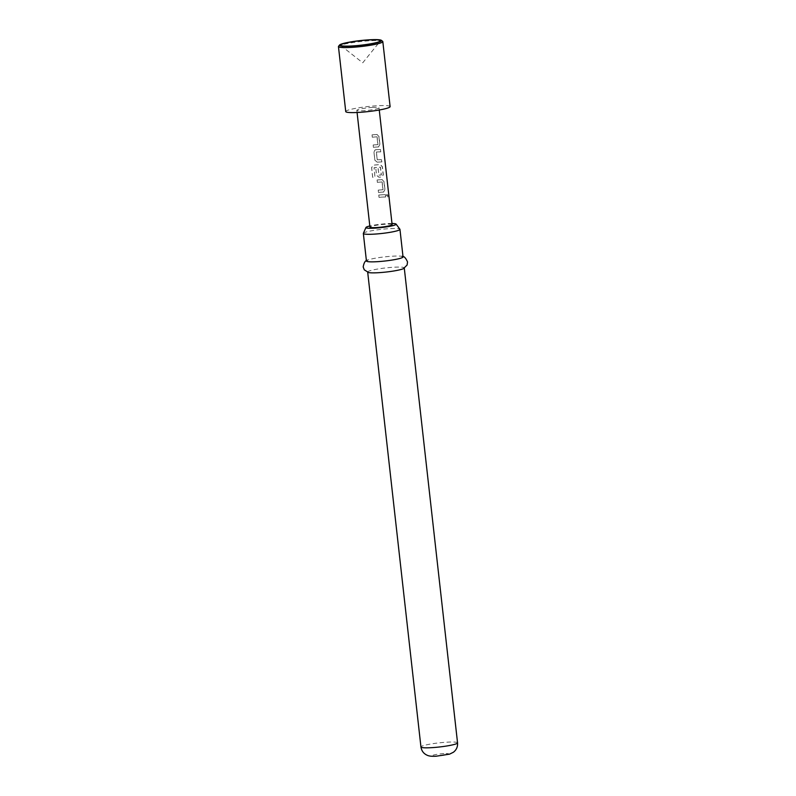 <?xml version="1.0" encoding="UTF-8"?>
<svg xmlns="http://www.w3.org/2000/svg" width="796" height="796" viewBox="0 0 796 796"><rect width="100%" height="100%" fill="white"/><g stroke="black" fill="none" stroke-linecap="round" stroke-linejoin="round"><path stroke-width="0.6" stroke-dasharray="3.98 2.98" d="M386.339 195.856L386.886 194.473L387.801 195.975L387.403 197.328L386.339 195.856L387.065 194.443L388 195.935L387.602 197.299L386.508 195.826M373.155 145.001A10.935 1.234 -6.4 0 1 376.747 144.723A10.935 1.234 -6.4 0 1 377.861 144.663L376.986 136.872A10.935 1.234 -6.4 0 0 375.871 136.932A10.935 1.234 -6.4 0 0 372.279 137.21L372.021 134.902A10.935 1.234 -6.4 0 1 375.613 134.614A10.935 1.234 -6.4 0 1 376.986 134.554L378.876 136.683L379.782 144.782L378.379 146.971A10.935 1.234 -6.4 0 0 377.005 147.031A10.935 1.234 -6.4 0 0 373.414 147.32L373.175 144.981A11.164 1.254 -6.4 0 1 376.836 144.683A11.164 1.254 -6.4 0 1 377.981 144.633L377.105 136.842A11.164 1.254 -6.4 0 0 375.961 136.892A11.164 1.254 -6.4 0 0 372.299 137.191L372.04 134.872A11.164 1.254 -6.4 0 1 375.702 134.584A11.164 1.254 -6.4 0 1 377.105 134.514L379.035 136.643L379.941 144.743L378.498 146.932A11.164 1.254 -6.4 0 0 377.095 147.001A11.164 1.254 -6.4 0 0 373.433 147.29L373.175 144.981M377.185 162.175L374.856 160.205L373.951 152.106L375.792 149.757A10.935 1.234 -6.4 0 1 377.294 149.658A10.935 1.234 -6.4 0 1 380.319 149.568L380.578 151.877A10.935 1.234 -6.4 0 0 377.553 151.966A10.935 1.234 -6.4 0 0 376.339 152.046L377.214 159.837A10.935 1.234 -6.4 0 1 378.428 159.757A10.935 1.234 -6.4 0 1 381.453 159.668L381.712 161.986A10.935 1.234 -6.4 0 0 378.687 162.076A10.935 1.234 -6.4 0 0 377.185 162.175L374.876 160.175L373.971 152.076L374.886 150.056L375.851 149.728A11.164 1.254 -6.4 0 1 377.394 149.628A11.164 1.254 -6.4 0 1 380.478 149.529L380.737 151.847A11.164 1.254 -6.4 0 0 377.652 151.936A11.164 1.254 -6.4 0 0 376.409 152.016L377.284 159.807A11.164 1.254 -6.4 0 1 378.528 159.727A11.164 1.254 -6.4 0 1 381.612 159.638L381.871 161.946A11.164 1.254 -6.4 0 0 378.787 162.046A11.164 1.254 -6.4 0 0 377.244 162.145M378.926 175.14A10.935 1.234 -6.4 0 1 380.14 175.06A10.935 1.234 -6.4 0 1 381.264 175.001L380.389 167.21A10.935 1.234 -6.4 0 0 379.274 167.269A10.935 1.234 -6.4 0 0 374.08 167.727L374.976 177.05A10.935 1.234 -6.4 0 0 372.727 177.349L371.642 167.628L373.493 165.19A10.935 1.234 -6.4 0 1 378.986 164.702A10.935 1.234 -6.4 0 1 380.359 164.633L382.249 166.762L383.155 174.861L381.752 177.05A10.935 1.234 -6.4 0 0 380.379 177.12A10.935 1.234 -6.4 0 0 378.876 177.219L376.538 175.239L375.821 168.583A10.935 1.234 -6.4 0 1 378.03 168.414L378.995 175.1A11.164 1.254 -6.4 0 1 380.239 175.02A11.164 1.254 -6.4 0 1 381.384 174.971L380.508 167.18A11.164 1.254 -6.4 0 0 379.364 167.23A11.164 1.254 -6.4 0 0 374.07 167.697L374.966 177.03A11.164 1.254 -6.4 0 0 372.667 177.329L371.583 167.608L373.473 165.17A11.164 1.254 -6.4 0 1 379.075 164.663A11.164 1.254 -6.4 0 1 380.478 164.603L382.408 166.732L383.314 174.831L381.871 177.02A11.164 1.254 -6.4 0 0 380.468 177.08A11.164 1.254 -6.4 0 0 378.936 177.19L376.568 175.219L375.821 168.583A11.164 1.254 -6.4 0 1 378.1 168.384L378.995 175.1M378.209 190.135A10.935 1.234 -6.4 0 1 381.801 189.846A10.935 1.234 -6.4 0 1 382.926 189.796L382.05 182.005A10.935 1.234 -6.4 0 0 380.926 182.055A10.935 1.234 -6.4 0 0 377.334 182.344L377.075 180.025A10.935 1.234 -6.4 0 1 380.667 179.737A10.935 1.234 -6.4 0 1 382.05 179.677L383.941 181.806L384.846 189.906L383.443 192.095A10.935 1.234 -6.4 0 0 382.06 192.164A10.935 1.234 -6.4 0 0 378.468 192.443L378.229 190.105A11.164 1.254 -6.4 0 1 381.901 189.816A11.164 1.254 -6.4 0 1 383.045 189.756L382.17 181.966A11.164 1.254 -6.4 0 0 381.025 182.025A11.164 1.254 -6.4 0 0 377.364 182.314L377.095 179.995A11.164 1.254 -6.4 0 1 380.767 179.707A11.164 1.254 -6.4 0 1 382.17 179.637L384.09 181.777L385.005 189.876L383.563 192.065A11.164 1.254 -6.4 0 0 382.16 192.125A11.164 1.254 -6.4 0 0 378.488 192.413L378.229 190.105M378.767 195.07A10.935 1.234 -6.4 0 1 382.359 194.781A10.935 1.234 -6.4 0 1 385.383 194.692L385.642 197A10.935 1.234 -6.4 0 0 382.617 197.1A10.935 1.234 -6.4 0 0 379.025 197.378L378.787 195.04A11.164 1.254 -6.4 0 1 382.448 194.751A11.164 1.254 -6.4 0 1 385.543 194.652L385.801 196.97A11.164 1.254 -6.4 0 0 382.707 197.06A11.164 1.254 -6.4 0 0 379.045 197.358L378.787 195.04M390.11 106.594A22.318 2.507 -6.4 0 0 377.384 105.749A22.318 2.507 -6.4 0 0 345.743 111.569M382.637 41.312A22.318 2.507 -6.4 0 0 370.09 40.735A22.318 2.507 -6.4 0 0 338.569 46.258M392.12 224.651A11.164 1.254 -6.4 0 0 385.762 224.223A11.164 1.254 -6.4 0 0 369.941 227.139M372.657 107.42A11.164 1.254 -6.4 0 0 356.837 110.326A11.164 1.254 -6.4 0 0 363.195 110.753A11.164 1.254 -6.4 0 0 379.015 107.838A11.164 1.254 -6.4 0 0 372.657 107.42M391.99 223.497A15.194 1.711 -6.4 0 0 387.463 223.626A15.194 1.711 -6.4 0 0 369.812 225.984M363.374 233.318A18.417 2.07 173.6 0 1 389.453 228.651A18.417 2.07 173.6 0 1 399.89 229.218M403.035 256.899A18.417 2.07 -6.4 0 0 402.06 256.362A18.417 2.07 -6.4 0 0 392.537 256.203A18.417 2.07 -6.4 0 0 367.274 260.262A18.417 2.07 -6.4 0 0 366.439 261.008M403.433 268.66A18.417 2.07 -6.4 0 0 404.269 267.924A18.417 2.07 -6.4 0 0 393.781 267.227A18.417 2.07 -6.4 0 0 367.672 272.023A18.417 2.07 -6.4 0 0 368.657 272.56M374.886 150.056L375.851 149.728M457.551 742.867A18.417 2.07 -6.4 0 0 447.053 742.17A18.417 2.07 -6.4 0 0 420.945 746.976M443.909 753.593A8.368 0.945 -6.4 0 0 432.835 755.275A8.368 0.945 -6.4 0 0 436.815 756.091A8.368 0.945 -6.4 0 0 447.879 754.409A8.368 0.945 -6.4 0 0 443.909 753.593M340.708 45.442L362.737 62.804L380.369 40.994M357.076 112.485L356.837 110.326M379.264 109.997L379.015 107.838M366.409 260.73L367.274 260.262M403.005 256.62L402.06 256.362"/><path stroke-width="1.19" d="M352.001 45.969A20.089 2.259 -6.4 0 0 380.369 40.994A20.089 2.259 -6.4 0 0 369.026 39.969A20.089 2.259 -6.4 0 0 348.777 42.427A20.089 2.259 -6.4 0 0 340.708 45.442A20.089 2.259 -6.4 0 0 352.001 45.969M339.544 45.044L338.569 46.258A22.318 2.507 -6.4 0 0 338.449 46.556L345.743 111.569A22.318 2.507 -6.4 0 0 358.469 112.415A22.318 2.507 -6.4 0 0 390.11 106.594L382.816 41.581A22.318 2.507 -6.4 0 0 382.637 41.312L381.413 40.347A21.203 2.388 -6.4 0 0 369.493 39.8A21.203 2.388 -6.4 0 0 339.544 45.044A21.203 2.388 -6.4 0 0 351.524 46.128A21.203 2.388 -6.4 0 0 372.896 43.541A21.203 2.388 -6.4 0 0 381.413 40.347M338.449 46.556A22.318 2.507 -6.4 0 0 351.175 47.402A22.318 2.507 -6.4 0 0 382.816 41.581M357.076 112.485L369.941 227.139A11.164 1.254 -6.4 0 0 376.299 227.556A11.164 1.254 -6.4 0 0 392.12 224.651L379.264 109.997M369.812 225.984A15.194 1.711 -6.4 0 0 365.951 227.477A15.194 1.711 -6.4 0 0 374.588 228.163A15.194 1.711 -6.4 0 0 396.08 224.094A15.194 1.711 -6.4 0 0 391.99 223.497M396.08 224.094L399.89 229.218A18.417 2.07 173.6 0 1 399.95 229.347A18.417 2.07 173.6 0 1 373.841 234.153A18.417 2.07 173.6 0 1 363.344 233.457A18.417 2.07 173.6 0 1 363.374 233.318L365.951 227.477M363.344 233.457L366.439 261.008A18.417 2.07 -6.4 0 0 376.936 261.705A18.417 2.07 -6.4 0 0 403.035 256.899L399.95 229.347M367.274 260.262C365.354 260.392 363.981 262.61 363.175 266.939L364.269 269.814L368.657 272.56A18.417 2.07 -6.4 0 0 378.17 272.72A18.417 2.07 -6.4 0 0 403.433 268.66L407.104 265.018L407.532 261.964C405.781 257.924 403.96 256.063 402.06 256.362M457.551 742.867C457.839 746.728 456.466 749.862 453.412 752.25L449.551 754.15L436.268 756.2C432.477 756.439 429.691 756.22 427.9 755.543C423.93 754.031 421.611 751.175 420.945 746.976A18.417 2.07 -6.4 0 0 431.442 747.673A18.417 2.07 -6.4 0 0 457.551 742.867L404.298 268.202M420.945 746.976L367.702 272.302"/></g></svg>
